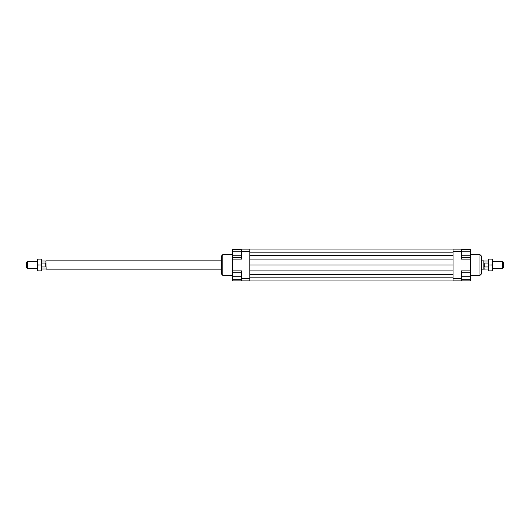 <?xml version="1.0" encoding="UTF-8"?>
<svg xmlns="http://www.w3.org/2000/svg" width="530" height="530" viewBox="0 0 530 530"><rect width="100%" height="100%" fill="white"/><g stroke="black" fill="none" stroke-linecap="round" stroke-linejoin="round"><path stroke-width="0.79" d="M27.54 261.542L27.54 268.458L26.5 267.855L26.5 262.145L27.54 261.542L37.564 261.542M221.447 269.147L46.156 269.147L45.858 261.025L41.711 261.025M41.711 263.039L45.163 263.039L45.163 266.961L41.711 266.961M46.156 269.147L45.858 261.025M488.289 268.975L483.844 269.147L483.844 260.853L481.379 260.853M484.142 268.975L483.844 260.853M502.46 265L502.46 261.542L503.5 262.145L503.5 267.855L502.46 268.458L502.46 265M484.837 263.039L484.837 266.961L484.837 263.039L488.289 263.039M488.289 266.961L484.837 266.961M461.332 272.778L470.315 272.778L470.315 257.759L461.332 257.759M479.994 254.632L479.994 275.368L481.379 273.99L481.379 256.01L479.994 254.632L470.315 254.632M241.494 251.77L232.511 251.77L232.511 272.778L241.494 272.778M222.832 254.632L221.447 256.01L221.447 273.99L222.832 275.368L222.832 254.632L232.511 254.632M241.494 249.1L241.494 251.591L249.789 251.591L249.789 249.1L232.511 249.1L232.511 249.776L241.494 249.776M241.494 251.591L241.494 259.124L232.511 259.124M470.315 272.778L470.315 280.9L461.332 280.9L461.332 278.409L453.037 278.409L453.037 280.9L461.332 280.9M453.037 249.1L453.037 251.591L461.332 251.591L461.332 249.1L453.037 249.1M453.037 251.591L453.037 278.409M461.332 249.1L470.315 249.1L470.315 249.776L461.332 249.776M461.332 278.409L461.332 270.876L470.315 270.876M470.315 259.124L461.332 259.124L461.332 251.591M241.494 278.409L241.494 280.9L249.789 280.9L249.789 278.409L241.494 278.409L241.494 270.876L232.511 270.876M241.494 280.9L232.511 280.9L232.511 279.688L241.494 279.688M232.511 279.688L232.511 272.778M232.511 276.236L241.494 276.236M232.511 255.765L241.494 255.765M232.511 257.759L241.494 257.759M232.511 251.77L232.511 249.776M470.315 279.688L461.332 279.688M470.315 276.236L461.332 276.236M470.315 249.776L470.315 255.765L461.332 255.765M470.315 251.77L461.332 251.77M470.315 255.765L470.315 257.759M249.789 249.961L453.037 249.961M249.789 252.174L453.037 252.174M249.789 255.341L453.037 255.341M249.789 259.084L453.037 259.084M249.789 265L453.037 265M249.789 278.409L249.789 251.591M249.789 270.916L453.037 270.916M249.789 274.659L453.037 274.659M249.789 277.826L453.037 277.826M249.789 280.039L453.037 280.039M488.289 267.935L488.289 259.124L488.819 259.124L488.289 262.065L488.819 265L488.289 267.935L488.819 270.876L488.289 270.876L488.289 267.935M492.436 267.935L491.913 265L492.436 262.065L492.436 270.876L491.913 270.876L492.436 267.935M491.913 259.124L492.436 259.124L492.436 262.065L491.913 259.124L488.819 259.124M488.819 270.876L491.913 270.876M488.819 265L491.913 265M41.711 262.065L41.711 270.876L41.181 270.876L41.711 267.935L41.181 265L41.711 262.065L41.181 259.124L41.711 259.124L41.711 262.065M37.564 262.065L38.087 265L37.564 267.935L37.564 259.124L38.087 259.124L37.564 262.065M38.087 270.876L37.564 270.876L37.564 267.935L38.087 270.876L41.181 270.876M41.181 259.124L38.087 259.124M41.181 265L38.087 265M221.447 260.853L46.156 260.853M502.46 261.542L492.436 261.542M488.289 261.025L484.142 261.025M502.46 268.458L492.436 268.458M483.844 269.147L481.379 269.147M45.858 268.975L41.711 268.975M37.564 268.458L27.54 268.458M232.511 275.368L222.832 275.368M470.315 275.368L479.994 275.368"/></g></svg>
